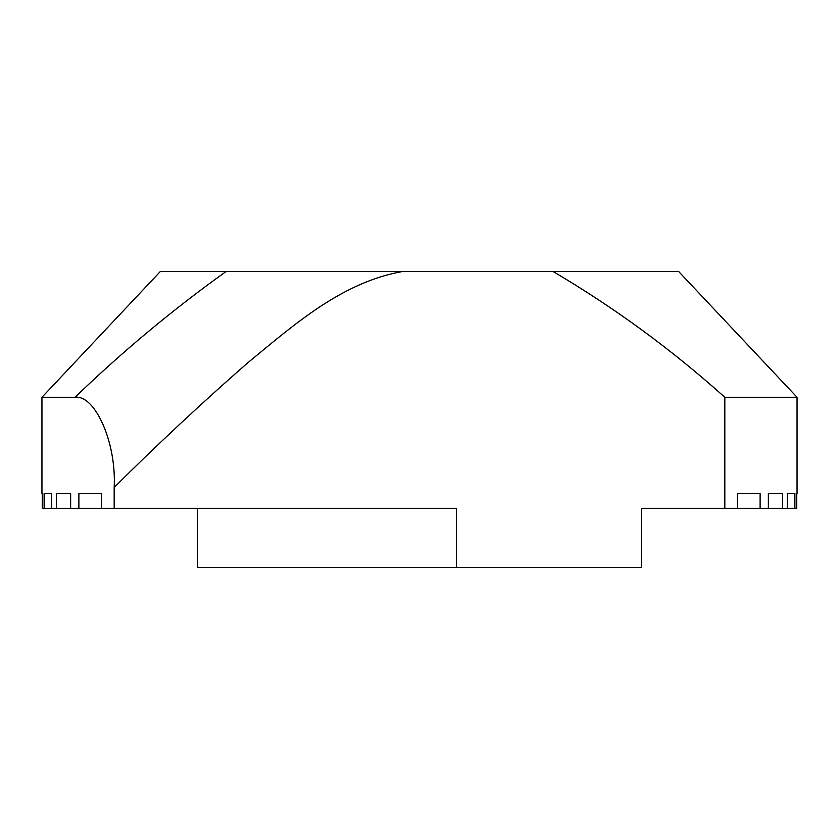 <?xml version="1.0" encoding="UTF-8"?>
<svg xmlns="http://www.w3.org/2000/svg" width="839" height="839" viewBox="0 0 839 839"><rect width="100%" height="100%" fill="white"/><g stroke="black" fill="none" stroke-linecap="round" stroke-linejoin="round"><path stroke-width="1.26" d="M402.867 271.437C341.609 282.24 293.996 324.85 247.557 362.951C201.769 403.014 157.302 444.513 114.177 487.449C116.569 442.688 95.101 394.613 75.028 397.287C122.504 351.51 172.897 309.56 226.173 271.437L678.604 271.437L797.05 397.287L797.05 493.531L796.159 493.531L796.756 493.531L796.756 508.34L796.159 508.34L796.159 493.531M44.572 493.531L51.672 493.531L44.572 493.531L44.572 508.34L42.244 508.34L42.244 493.531L42.841 493.531L41.95 493.531L41.95 397.287L75.028 397.287M56.454 493.531L70.633 493.531L56.454 493.531L56.454 508.34L51.672 508.34L51.672 493.531M641.583 567.563L641.583 508.34L641.583 567.563L197.417 567.563L197.417 508.34M760.113 493.531L737.46 493.531L760.113 493.531L760.113 508.34L768.367 508.34L768.367 493.531L782.546 493.531L768.367 493.531M101.54 493.531L78.887 493.531L101.54 493.531L101.54 508.34L114.177 508.34L114.177 487.449M794.428 493.531L787.328 493.531L794.428 493.531L794.428 508.34L796.159 508.34M42.841 508.34L42.841 493.531M78.887 493.531L78.887 508.34L70.633 508.34L70.633 493.531M797.05 397.287L724.823 397.287L724.823 508.34L737.46 508.34L737.46 493.531M782.546 493.531L782.546 508.34L787.328 508.34L787.328 493.531M282.544 271.437L160.396 271.437L41.95 397.287M456.51 567.563L456.51 508.34L114.177 508.34M724.823 508.34L641.583 508.34M552.953 271.437C614.19 307.525 671.473 349.475 724.823 397.287M760.113 508.34L737.46 508.34M782.546 508.34L768.367 508.34M794.428 508.34L787.328 508.34M78.887 508.34L101.54 508.34M56.454 508.34L70.633 508.34M44.572 508.34L51.672 508.34"/></g></svg>
